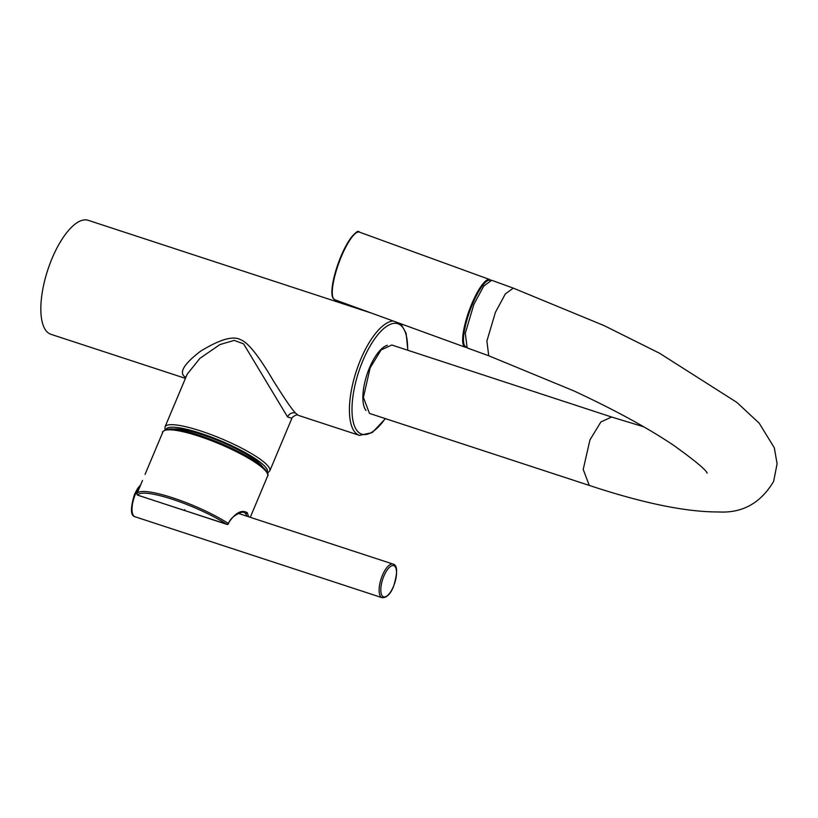 <?xml version="1.0" encoding="UTF-8"?>
<svg xmlns="http://www.w3.org/2000/svg" width="818" height="818" viewBox="0 0 818 818"><rect width="100%" height="100%" fill="white"/><g stroke="black" fill="none" stroke-linecap="round" stroke-linejoin="round"><path stroke-width="1.23" d="M391.812 345.012L381.076 349.951L370.135 367.896L363.407 397.415L369.47 413.407L589.277 485.411L583.214 469.42L589.952 439.9L600.882 421.955L611.619 417.016L391.812 345.012M589.277 485.411C643.02 503.234 686.138 512.078 718.644 511.956C742.355 513.305 760.679 503.121 773.634 481.403L777.1 463.775L774.309 447.783L759.145 423.131L736.865 402.405L659.656 353.304L604.216 325.656L513.305 288.13L505.34 293.907L495.422 312.323L486.884 341.065L488.735 355.758L467.15 347.906L465.299 333.212L473.837 304.47L483.755 286.055L491.72 280.277L513.326 288.14M366.024 410.524A35.348 13.558 -71.9 0 1 369.491 367.824A35.348 13.558 -71.9 0 1 387.374 345.319M185.42 378.366L50.89 334.296A59.97 22.996 -71.9 0 1 46.749 331.556A59.97 22.996 -71.9 0 1 49.775 264.224A59.97 22.996 -71.9 0 1 88.221 220.318L371.699 313.182M267.609 473.111L269.787 470.882L291.883 418.315C290.922 417.978 297.006 413.489 298.304 415.35L295.502 413.049C292.026 409.552 284.552 398.642 273.089 380.329C258.713 355.83 247.864 342.282 240.543 339.685C233.15 335.533 219.786 339.398 200.451 351.28C184.152 363.846 178.907 372.343 184.704 376.75L185.717 377.671M291.883 418.315L287.568 416.945L243.59 343.857L234.183 340.38L219.899 344.582L199.899 358.366L187.138 374.286L165.042 426.853L164.97 429.971M262.752 466.996A50.818 9.765 -157.2 0 0 201.872 434.603A50.818 9.765 -157.2 0 0 172.741 429.164M227.66 523.663L228.181 523.377A1.258 0.849 123 0 1 226.831 524.348A55.552 10.665 -157.2 0 0 172.659 499.369A55.552 10.665 -157.2 0 0 137.71 495.135A1.258 1.237 -152.2 0 1 137.035 493.51A56.81 10.91 22.8 0 1 172.772 497.835A56.81 10.91 22.8 0 1 228.181 523.377C235.226 512.835 241.596 509.297 247.292 512.743L248.611 516.771M145.062 474.379L162.884 431.996A56.81 10.91 22.8 0 1 208.958 439.757A56.81 10.91 22.8 0 1 265.114 470.34A56.81 10.91 22.8 0 1 267.629 476.025L250.277 517.313M184.868 509.645L184.07 510.33L227.199 524.328M183.15 510.023L182.956 509.962A22.567 4.335 -157.2 0 1 184.07 510.33L226.923 524.399A1.258 1.258 0 0 0 228.457 523.745C230.604 515.923 243.028 510.718 244.061 512.497L245.707 513.53L246.821 516.178M142.516 480.473L137.025 493.51A1.258 1.258 0 0 0 137.802 495.197L182.956 509.962M385.227 418.571A58.078 22.27 -71.9 0 1 357.722 431.485A58.078 22.27 -71.9 0 1 362.865 360.677A58.078 22.27 -71.9 0 1 401.894 326.392A58.078 22.27 -71.9 0 1 407.62 350.196M298.304 415.35L359.48 435.38A59.97 22.996 -71.9 0 1 355.339 432.65A59.97 22.996 -71.9 0 1 356.781 369.746A59.97 22.996 -71.9 0 1 393.161 320.983M295.502 413.049A6.309 5.706 -42.9 0 0 287.568 416.945M184.704 376.75A6.309 5.706 137.1 0 1 185.87 377.292M269.787 470.882A56.81 10.91 -157.2 0 0 267.281 465.207A56.81 10.91 -157.2 0 0 211.116 434.624A56.81 10.91 -157.2 0 0 165.042 426.853M267.179 472.139A54.918 10.552 -157.2 0 0 264.899 466.372A54.918 10.552 -157.2 0 0 209.858 436.526A54.918 10.552 -157.2 0 0 165.972 429.593M165.604 430.176A55.552 10.665 22.8 0 1 213.171 440.309A55.552 10.665 22.8 0 1 264.49 468.837M247.292 512.743A1.258 1.145 137.1 0 1 245.707 513.53M137.905 495.207L184.152 510.391M382.067 597.682C386.607 597.897 390.421 594.185 393.519 586.537C397.763 572.6 397.609 565.115 393.069 564.093A17.679 6.779 108.1 0 0 382.415 575.33A17.679 6.779 108.1 0 0 382.067 597.682L134.98 516.741A17.679 6.779 108.1 0 1 135.318 494.389A17.679 6.779 108.1 0 1 140.082 486.26M383.887 576.087A16.411 6.299 108.1 0 0 382.435 596.097A16.411 6.299 108.1 0 0 393.468 586.414A16.411 6.299 108.1 0 0 394.92 566.404A16.411 6.299 108.1 0 0 383.887 576.087M332.957 297.517A35.348 8.569 -70 0 1 338.437 262.782A35.348 8.569 -70 0 1 356.556 232.649M333.386 298.478A35.982 8.722 -70 0 1 340.135 259.592A35.982 8.722 -70 0 1 359.378 232.107L489.726 279.541A35.982 8.722 -70 0 0 470.493 307.026A35.982 8.722 -70 0 0 463.745 345.912A35.982 8.722 -70 0 0 465.115 347.169L334.766 299.736A35.982 8.722 -70 0 1 333.386 298.478M465.841 346.76A35.348 8.569 -70 0 1 464.552 345.554A35.348 8.569 -70 0 1 471.117 307.527A35.348 8.569 -70 0 1 490.002 280.318M643.756 426.802L611.619 417.016M488.735 355.758L573.97 390.943C614.257 409.695 647.406 427.773 673.418 445.166C694.952 460.626 706.179 469.961 707.12 473.162M407.845 350.268L406.137 333.304L400.82 323.775M385.442 418.642L372.231 432.61L359.48 435.38M162.884 431.996C160.696 432.65 167.935 427.313 174.459 429.317C182.516 430.237 192.874 432.937 205.553 437.436C233.856 448.029 253.641 458.591 264.93 469.123C267.813 472.886 268.713 475.186 267.629 476.025M142.506 480.473L137.025 493.51M393.069 564.093L238.324 513.397M134.98 516.741C130.44 515.718 130.287 508.234 134.53 494.297L137.629 488.428L140.665 484.849M334.766 299.736L333.079 298.222C329.102 291.883 335.574 266.126 344.603 248.386C352.865 234.613 357.793 229.193 359.378 232.107M466.291 347.333L465.115 347.169M490.718 280.165L489.726 279.541"/></g></svg>
